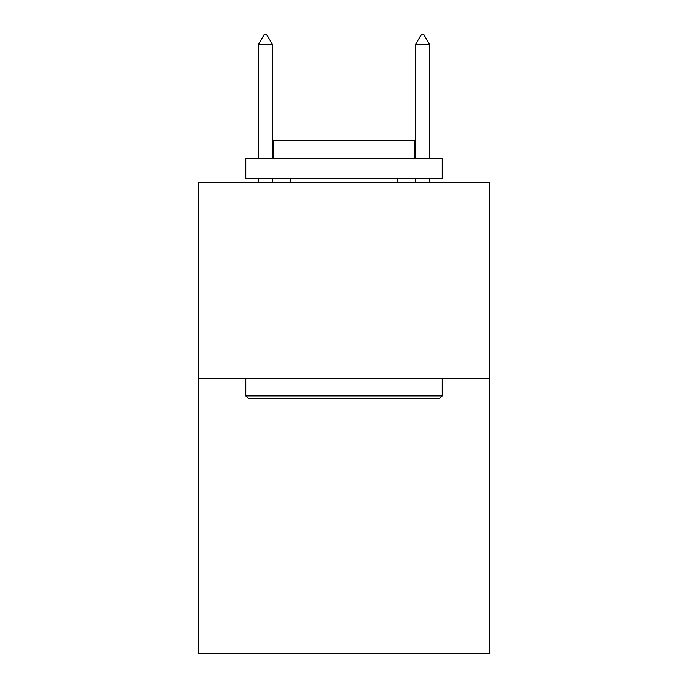 <?xml version="1.0" encoding="UTF-8"?>
<svg xmlns="http://www.w3.org/2000/svg" width="688" height="688" viewBox="0 0 688 688"><rect width="100%" height="100%" fill="white"/><g stroke="black" fill="none" stroke-linecap="round" stroke-linejoin="round"><path stroke-width="1.03" d="M489.331 378.641L489.331 653.6L198.669 653.6L198.669 182.251L489.331 182.251L489.331 378.641L198.669 378.641M248.162 398.283L245.805 395.927L442.195 395.927L439.838 398.283L248.162 398.283M442.195 158.679L442.195 178.321L245.805 178.321L245.805 158.679L442.195 158.679M273.299 158.679L273.299 140.61L414.701 140.61L414.701 158.679M442.195 378.641L442.195 395.927M245.805 378.641L245.805 395.927M397.423 178.321L397.423 182.251M290.577 178.321L290.577 182.251M272.508 44.617L266.617 34.4L264.261 34.4L258.37 44.617L272.508 44.617L272.508 158.679M272.508 178.321L272.508 182.251M258.37 44.617L258.37 158.679M258.37 178.321L258.37 182.251M421.383 34.4L423.739 34.4L429.63 44.617L415.492 44.617L421.383 34.4M429.63 182.251L429.63 178.321M429.63 158.679L429.63 44.617M415.492 182.251L415.492 178.321M415.492 158.679L415.492 44.617"/></g></svg>
